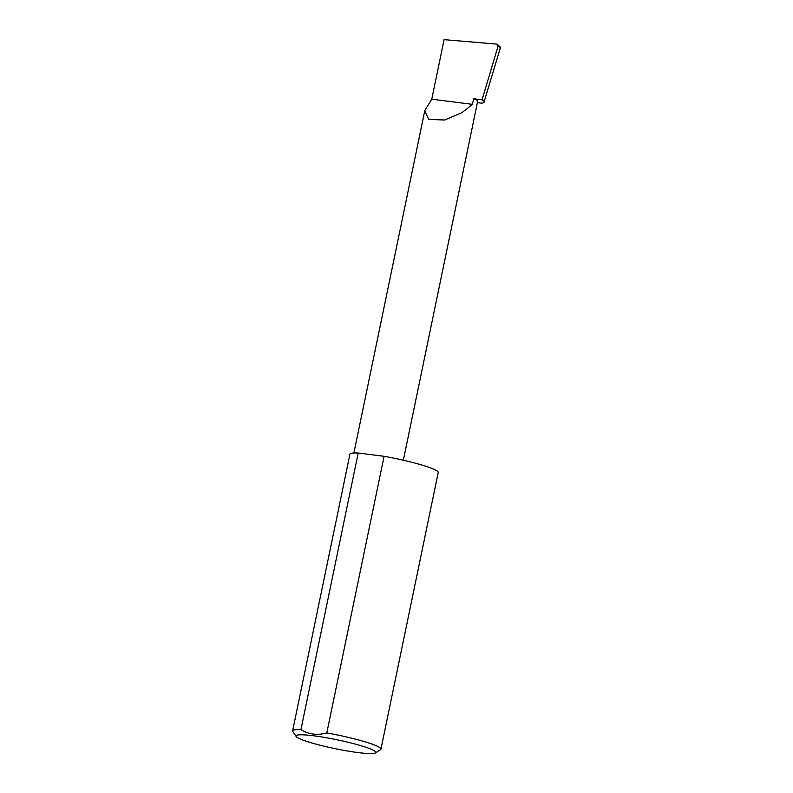 <?xml version="1.0" encoding="UTF-8"?>
<svg xmlns="http://www.w3.org/2000/svg" width="793" height="793" viewBox="0 0 793 793"><rect width="100%" height="100%" fill="white"/><g stroke="black" fill="none" stroke-linecap="round" stroke-linejoin="round"><path stroke-width="1.19" d="M477.406 102.624L481.966 103.209L483.899 102.495C484.602 101.851 483.988 100.959 482.065 99.809L473.599 98.728L472.44 104.349L462.051 112.596L444.764 120.001L428.636 119.456L424.79 110.633L431.769 99.184L472.44 104.349M500.096 46.856L496.983 44.121L444.09 39.65L431.769 99.184M473.599 98.728A24.95 2.785 11.7 0 1 477.693 101.207L403.35 460.218M369.141 748.414A40.77 4.54 11.7 0 1 375.476 752.904A40.77 4.54 11.7 0 1 344.866 750.545A40.77 4.54 11.7 0 1 302.688 739.978A40.77 4.54 11.7 0 1 296.146 736.479A40.77 4.54 11.7 0 1 322.652 737.103A40.77 4.54 11.7 0 1 369.141 748.414M375.476 752.904L380.551 749.623A45.092 5.026 -168.3 0 0 380.947 749.127A45.092 5.026 -168.3 0 0 373.543 744.647A45.092 5.026 -168.3 0 0 326.795 732.94L384.09 456.302A45.092 5.026 -168.3 0 1 430.837 468.009A45.092 5.026 -168.3 0 1 438.232 472.489L380.947 749.127M483.899 102.495L500.284 48.086M499.927 48.799L500.373 47.57L498.093 46.123L496.983 44.121M500.145 46.906L500.373 47.57M482.065 99.809L498.093 46.123M326.795 732.94C317.418 735.547 308.794 734.457 300.924 729.659A45.092 5.026 -168.3 0 0 292.627 730.839A45.092 5.026 -168.3 0 0 292.795 731.443L296.146 736.479M300.924 729.659L358.208 453.011A45.092 5.026 -168.3 0 0 349.921 454.201L292.627 730.839M358.208 453.011L384.09 456.302M424.79 110.633L353.886 453.001"/></g></svg>
